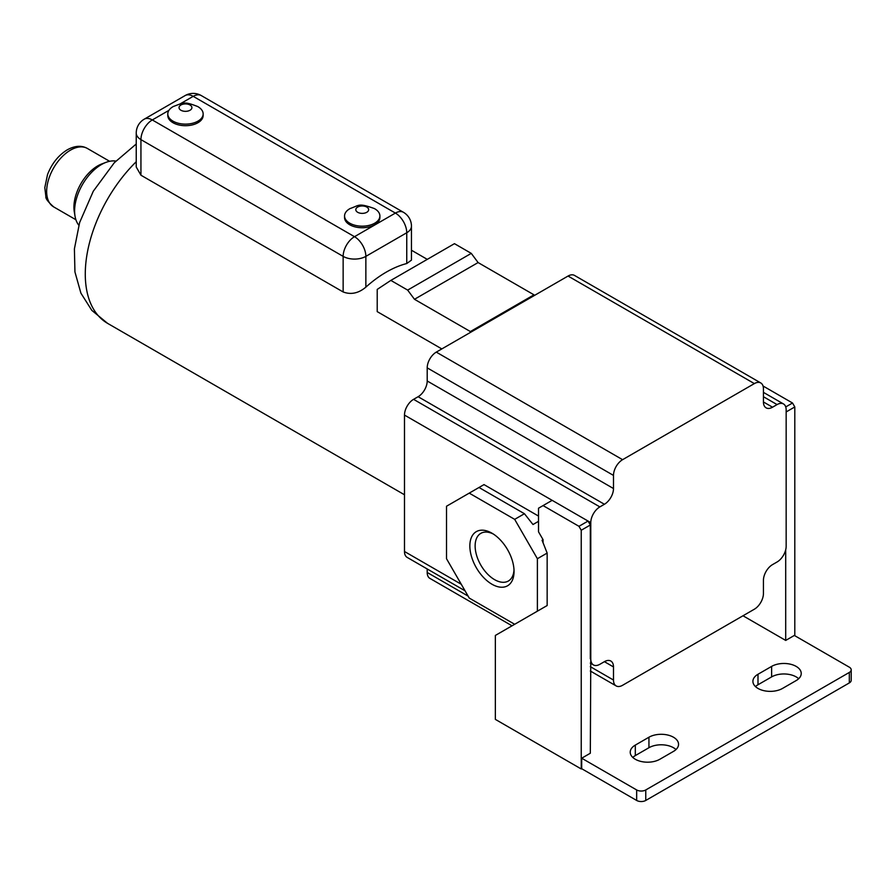 <?xml version="1.0" encoding="UTF-8"?>
<svg xmlns="http://www.w3.org/2000/svg" width="896" height="896" viewBox="0 0 896 896"><rect width="100%" height="100%" fill="white"/><g stroke="black" fill="none" stroke-linecap="round" stroke-linejoin="round"><path stroke-width="1.34" d="M343.146 291.962C350.952 294.896 358.523 293.294 365.859 287.146L365.859 256.368A16.061 9.274 60 0 0 354.502 236.69A16.061 9.274 -60 0 0 343.146 256.368L140.941 139.63A16.061 9.274 180 0 1 136.237 133.067L136.237 167.003L140.941 175.213L343.146 291.962L343.146 256.368A16.061 9.274 -0 0 0 365.859 256.368L406.75 232.758A16.061 9.274 0 0 0 411.454 226.195L411.454 260.131L406.75 263.536L406.75 232.758A16.061 9.274 60 0 0 395.394 213.08A16.061 9.274 -60 0 1 403.424 212.285L201.23 95.547A16.061 16.061 0 0 0 185.17 95.547A16.061 9.274 60 0 1 193.2 96.342A16.061 9.274 -60 0 1 201.23 95.547M140.941 175.213L140.941 139.63A16.061 9.274 -60 0 1 152.298 119.952L168.907 110.365M78.837 225.232A37.912 21.885 -60 0 1 75.006 216.093A37.912 21.885 -60 0 1 101.416 164.55A37.912 21.885 -60 0 1 106.042 162.344A37.912 21.885 -60 0 1 115.864 161.09M75.006 216.093L74.278 211.725A33.734 19.477 -60 0 1 97.776 165.861A33.734 19.477 -60 0 1 101.898 163.901L106.042 162.344M441.818 348.925L377.216 311.629L377.216 289.419L390.846 280.403L454.462 243.667L471.274 253.378L407.658 290.102L390.846 280.403M365.859 287.146A107.632 62.138 -60 0 1 406.75 263.536M203.146 113.926L203.146 115.494A17.674 10.203 180 0 1 192.237 124.925A17.674 10.203 180 0 1 172.973 122.707A17.674 10.203 180 0 1 167.798 115.494L167.798 113.926A17.674 10.203 180 0 1 173.342 106.501C183.982 102.581 183.949 101.203 197.602 106.501A17.674 10.203 180 0 1 197.971 106.702A17.674 10.203 180 0 1 203.146 113.926A17.674 10.203 180 0 1 192.237 123.346A17.674 10.203 180 0 1 172.973 121.139A17.674 10.203 180 0 1 167.798 113.926M379.893 215.97L379.893 217.538A17.674 10.203 180 0 1 368.984 226.968A17.674 10.203 180 0 1 349.731 224.762A17.674 10.203 180 0 1 344.557 217.538L344.557 215.97A17.674 10.203 0 0 0 349.731 223.182A17.674 10.203 0 0 0 368.984 225.4A17.674 10.203 0 0 0 379.893 215.97A17.674 10.203 0 0 0 374.718 208.757A17.674 10.203 0 0 0 374.36 208.555C358.109 202.731 359.554 205.341 350.09 208.555A17.674 10.203 0 0 0 344.557 215.97M357.683 212.296A6.429 3.707 0 0 0 366.766 212.296A6.429 3.707 0 0 0 366.766 207.054A6.429 3.707 0 0 0 357.683 207.054A6.429 3.707 0 0 0 357.683 212.296M190.019 105A6.429 3.707 180 0 1 190.019 110.253A6.429 3.707 180 0 1 180.925 110.253A6.429 3.707 180 0 1 180.925 105A6.429 3.707 180 0 1 190.019 105M763.437 401.968A12.846 7.414 120 0 0 766.102 407.848A12.846 7.414 120 0 0 772.531 407.21L763.437 401.968L763.437 388.842A12.846 7.414 120 0 0 760.782 382.962L574.482 275.408A12.846 7.414 120 0 0 568.053 276.046L470.366 332.45L470.366 331.554L414.478 299.286L478.094 262.562L471.274 253.378M414.478 299.286L407.658 290.102M470.366 331.554L533.982 294.829L478.094 262.562M533.982 295.714L533.982 294.829M470.366 332.45L436.285 352.117A12.846 7.414 120 0 0 427.202 367.864L427.202 380.979A12.846 7.414 120 0 1 418.118 396.715L413.571 399.336A12.846 7.414 120 0 0 404.488 415.083L404.488 551.499A12.846 7.414 120 0 0 407.142 557.379L465.046 590.811M427.202 568.96L427.202 572.477A12.846 7.414 120 0 0 429.867 578.368L512.042 625.811M760.782 382.962A12.846 7.414 120 0 0 754.354 383.6L622.586 459.682A12.846 7.414 120 0 0 613.491 475.418L613.491 488.533L427.202 380.979M613.491 488.533A12.846 7.414 120 0 1 604.408 504.269L599.861 506.901A12.846 7.414 120 0 0 590.778 522.637L590.778 659.053A12.846 7.414 120 0 0 593.443 664.933A12.846 7.414 120 0 0 599.861 664.294L604.408 661.674A12.846 7.414 120 0 1 610.837 661.035A12.846 7.414 120 0 1 613.491 666.926L613.491 680.042A12.846 7.414 120 0 0 616.157 685.922A12.846 7.414 120 0 0 622.586 685.283L754.354 609.213A12.846 7.414 120 0 0 763.437 593.466L763.437 580.35A12.846 7.414 120 0 1 772.531 564.614L777.067 561.994A12.846 7.414 120 0 0 786.162 546.246L786.162 409.83A12.846 7.414 120 0 0 783.496 403.95A12.846 7.414 120 0 0 777.067 404.589L772.531 407.21M469.235 493.125L446.51 506.24L446.51 558.712L469.235 598.058L514.674 624.288L537.387 611.173L537.387 558.712L514.674 519.355L469.235 493.125L483.997 484.602L538.518 516.074M542.069 608.474L495.354 635.443L495.354 719.387L581.235 768.97L581.235 530.242L578.962 526.31L543.066 505.59L538.518 508.211L538.518 531.821L543.066 539.683L543.066 542.786M543.066 505.59L552.16 500.338L404.488 415.083M578.962 526.31L588.056 521.058L552.16 500.338M581.235 530.242L590.318 525L588.056 521.058L590.778 522.637M590.778 659.053L590.318 753.234L581.694 758.218L581.694 768.712L636.664 800.453A6.429 3.707 0 0 0 645.758 800.453L849.318 682.92A6.429 3.707 0 0 0 851.2 680.299L851.2 669.805A6.429 3.707 0 0 0 849.318 667.184L794.338 635.443L785.702 640.427L742.997 615.765M590.318 658.784L590.318 525M798.672 678.731A17.349 10.013 0 0 0 771.624 676.894L757.994 684.757A17.349 10.013 0 0 0 755.474 686.594M675.987 749.56A17.349 10.013 0 0 0 648.939 747.723L635.309 755.586A17.349 10.013 0 0 0 632.8 757.422M635.309 745.102A17.349 10.013 0 0 0 630.224 752.181A17.349 10.013 0 0 0 640.931 761.432A17.349 10.013 0 0 0 659.848 759.259L673.478 751.397A17.349 10.013 0 0 0 678.552 744.307A17.349 10.013 0 0 0 667.845 735.056A17.349 10.013 0 0 0 648.939 737.229L635.309 745.102L635.309 755.586M782.522 688.43L796.152 680.568A17.349 10.013 0 0 0 801.237 673.478A17.349 10.013 0 0 0 790.53 664.227A17.349 10.013 0 0 0 771.624 666.4L757.994 674.262A17.349 10.013 0 0 0 752.909 681.352A17.349 10.013 0 0 0 763.616 690.603A17.349 10.013 0 0 0 782.522 688.43M581.694 758.218L636.664 789.958A6.429 3.707 0 0 0 645.758 789.958L849.318 672.437A6.429 3.707 0 0 0 851.2 669.805M794.797 635.701L794.797 406.952L792.523 403.01L785.736 406.93M792.523 403.01L763.034 385.997M794.797 406.952L786.162 411.936M785.702 640.427L785.702 549.786M537.387 611.173L547.154 605.539L547.154 553.067L542.069 540.266L543.066 539.683M538.518 521.326L532.986 524.53L524.44 513.722L479.002 487.48M514.674 519.355L524.44 513.722M537.387 558.712L547.154 553.067M491.949 584.226A31.259 18.043 -120 0 0 514.046 571.469A31.259 18.043 -120 0 0 491.949 533.187L491.949 533.187A31.259 18.043 -120 0 0 469.851 545.944A31.259 18.043 -120 0 0 491.949 584.226M493.315 534.027A27.518 15.893 -120 0 0 480.827 533.344A27.518 15.893 -120 0 0 476.616 555.408A27.518 15.893 -120 0 0 494.592 579.656A27.518 15.893 -120 0 0 508.346 581.022A27.518 15.893 -120 0 0 514.013 569.867M180.197 103.858L193.2 96.342L395.394 213.08L354.502 236.69L152.298 119.952A16.061 9.274 60 0 0 144.267 119.157A16.061 16.061 0 0 0 136.237 133.067M136.237 143.998L114.296 162.736L93.285 191.229L79.61 222.611L74.402 248.898L74.939 271.958L80.898 293.138L91.806 310.363L107.576 323.355A107.632 62.138 -60 0 1 136.237 161.717M75.891 219.733L53.648 206.886A33.734 19.477 -60 0 1 48.474 179.85A33.734 19.477 -60 0 1 70.515 150.125A33.734 19.477 -60 0 1 87.382 148.456L109.626 161.302M613.491 475.418L427.202 367.864M622.586 459.682L436.285 352.117M754.354 383.6L568.053 276.046M613.491 680.042L590.318 666.658M468.093 596.098L427.202 572.477M613.491 666.926L604.408 661.674M461.283 584.282L404.488 551.499M777.067 404.589L763.437 396.715M849.318 672.437L849.318 682.92M645.758 789.958L645.758 800.453M636.664 789.958L636.664 800.453M771.624 666.4L771.624 676.894M757.994 674.262L757.994 684.757M648.939 737.229L648.939 747.723M599.861 506.901L413.571 399.336M604.408 504.269L418.118 396.715M185.17 95.547L144.267 119.157M53.648 206.886C48.048 201.858 45.472 198.464 45.898 196.706L44.8 187.634L47.533 174.563C51.822 163.554 58.408 155.299 67.301 149.811C74.894 145.656 81.581 145.208 87.382 148.456M411.454 250.23L427.28 259.37M107.576 323.355L404.488 494.771M411.454 226.195A16.061 16.061 0 0 0 403.424 212.285M590.318 671.003L616.157 685.922M590.318 663.141L593.443 664.933M763.437 392.37L783.496 403.95"/></g></svg>
